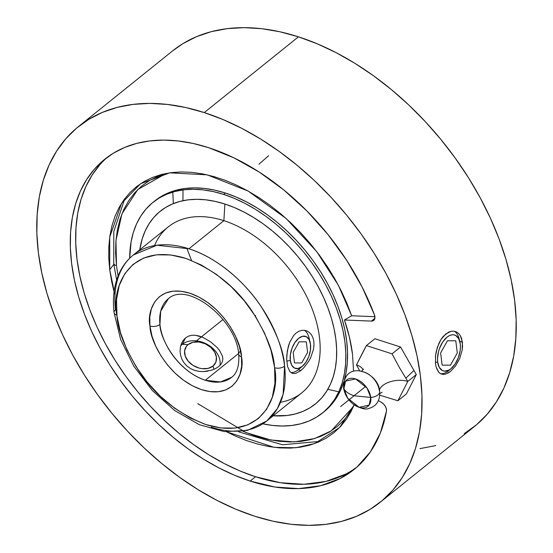 <?xml version="1.0" encoding="UTF-8"?>
<svg xmlns="http://www.w3.org/2000/svg" width="553" height="553" viewBox="0 0 553 553"><rect width="100%" height="100%" fill="white"/><g stroke="black" fill="none" stroke-linecap="round" stroke-linejoin="round"><path stroke-width="0.83" d="M168.409 298.655L160.688 311.194L159.948 324.452A7.168 3.906 173.7 0 1 149.946 325.994C146.573 311.277 156.575 282.818 190.066 293.284C223.695 304.959 241.474 342.59 241.433 356.173L241.516 356.906A7.168 3.906 173.7 0 1 238.696 354.245A7.168 3.906 -6.3 0 0 241.516 356.906C244.889 371.623 234.887 400.082 201.396 389.616C167.766 377.941 149.987 340.309 150.029 326.726L149.946 325.994A7.168 3.906 -6.3 0 0 159.948 324.452A50.468 32.171 51.2 0 1 168.409 298.655C187.598 280.952 236.553 319.758 238.696 354.231A7.168 3.906 -6.3 0 1 240.126 351.521M274.482 366.826C273.721 352.696 266.415 334.399 252.569 311.92C236.463 287.422 214.205 269.574 185.787 258.389C127.95 240.472 110.946 289.834 116.877 315.189A7.168 3.885 173.4 0 1 114.063 312.563A7.168 3.885 -6.6 0 0 116.877 315.189L116.98 316.074C117.741 330.203 125.047 348.501 138.893 370.98C154.999 395.478 177.257 413.326 205.675 424.51C263.511 442.428 280.516 393.065 274.585 367.704L274.482 366.826L274.585 367.704A7.168 3.885 -6.6 0 0 284.588 366.141A7.168 3.885 173.4 0 1 274.585 367.704L274.931 383.326L272.256 397.351L266.657 409.241L258.355 418.545L247.661 424.904L234.984 428.077L220.806 427.946L205.675 424.51L190.163 417.909L174.866 408.384L160.363 396.301L147.209 382.13L135.907 366.404L126.893 349.731L120.499 332.733L116.98 316.074L116.531 299.567L119.206 285.548L124.805 273.659L133.107 264.355L143.801 257.995L156.478 254.822L170.656 254.954L185.787 258.389L201.299 264.991L216.596 274.516L231.099 286.592L244.253 300.77L255.555 316.489L264.569 333.169L270.963 350.16L274.482 366.826M266.774 420.978L301.738 392.865A106.501 67.888 -128.8 0 0 309.086 301.599A106.501 67.888 -128.8 0 0 223.889 220.668L188.926 248.781A106.501 67.888 51.2 0 1 284.588 366.141L283.115 394.317L277.378 408.598L266.774 420.978L247.391 430.441L224.262 431.603L199.46 424.739L174.852 410.651L152.352 390.556L133.757 366.141L120.616 339.424L114.056 312.549A7.168 3.885 -6.6 0 1 115.487 309.832A106.501 67.888 51.2 0 1 133.301 254.995L156.921 245.228L188.926 248.781C217.702 257.698 245.954 283.226 261.293 306.791C276.182 331.192 283.945 350.975 284.588 366.141A106.501 67.888 51.2 0 1 266.774 420.978A106.501 67.888 51.2 0 1 211.149 427.192M166.038 173.462L137.815 189.534L121.943 213.859L115.957 240.486L116.517 265.786A7.168 3.871 173.3 0 1 113.752 263.415L113.787 231.548L124.805 198.624L113.794 231.52L113.752 263.415A7.168 3.871 -6.7 0 0 116.517 265.786L115.612 253.309L115.888 241.343L117.354 230L119.987 219.382L123.768 209.601L128.655 200.746L134.607 192.907L141.568 186.154L149.469 180.548L158.227 176.151L166.038 173.462M114.077 291.784L111.72 281.816L109.729 269.753A258.714 138.727 172.9 0 1 113.863 264.327L116.635 280.053L113.863 264.327A258.714 138.727 -7.1 0 0 109.729 269.753L114.989 295.074M226.709 431.858L274.205 447.349L295.862 447.743L314.754 443.534L339.625 427.483L354.127 404.837L351.224 411.169L346.385 419.229L340.634 426.411L334.026 432.64L326.609 437.879L318.445 442.068L309.604 445.193L300.148 447.211L290.166 448.117L279.728 447.902L268.931 446.561L257.85 444.114L246.583 440.575L235.225 435.978L226.709 431.858M186.79 248.117L191.538 260.484M327.825 389.291L338.789 391.814M364.178 349.752L366.397 345.577L374.899 338.733L400.545 347.001L392.042 353.837L366.397 345.577L374.899 338.733L400.545 347.001L416.291 374.595L407.789 381.432L399.598 367.89L392.042 353.837L400.545 347.001L416.291 374.595L406.393 393.93L397.89 400.766L407.789 381.432L416.291 374.595L406.393 393.93L397.89 400.766L379.773 395.181L397.89 400.766L407.789 381.432A17.931 9.615 -7.1 0 0 379.42 390.1A17.931 9.615 172.9 0 1 407.789 381.432L399.598 367.89L392.042 353.837L366.397 345.577L356.498 364.904L359.609 370.697M363.093 369.833A17.931 9.615 -7.1 0 0 356.498 364.904A17.931 9.615 172.9 0 1 363.093 369.833M405.861 378.183L413.927 370.455M343.918 388.794A8.786 4.707 172.9 0 1 343.544 387.646A8.786 4.707 -7.1 0 0 343.918 388.794L345.542 381.148L355.572 378.936L367.012 388.068L370.759 397.441A16.929 10.79 -128.8 0 0 355.572 378.936A16.929 10.79 -128.8 0 0 343.918 388.794C345.77 391.828 349.143 394.151 354.044 395.768C349.143 394.151 345.77 391.828 343.918 388.794A16.929 10.79 -128.8 0 0 359.104 407.298A16.929 10.79 -128.8 0 0 370.759 397.441L354.044 395.768L370.759 397.441L369.134 405.086L359.104 407.298L347.657 398.167L343.918 388.794M379.676 391.718A8.786 4.707 172.9 0 1 370.759 397.441A8.786 4.707 -7.1 0 0 379.676 391.718A8.786 4.707 -7.1 0 0 379.303 390.57A16.929 10.79 51.2 0 0 361.448 371.485M172.785 192.064L173.324 203.608M205.301 380.264A50.468 32.171 51.2 0 1 159.948 324.452C159.63 336.265 175.315 370.047 205.301 380.264L238.606 353.478L205.301 380.264L220.474 381.943L231.666 377.319A50.468 32.171 51.2 0 1 205.301 380.264M215.629 368.533L218.684 366.542L220.944 364.268L222.341 361.759L222.859 359.111L222.341 361.759L220.944 364.268L218.684 366.542L215.629 368.533L211.951 370.102L215.629 368.533M195.368 335.27L202.944 337.42L210.506 341.782L217.059 347.457L219.569 350.464L222.534 356.326L219.569 350.464L217.059 347.457L210.506 341.782L202.944 337.42L199.121 336.017L195.368 335.27L191.801 335.284L188.497 336.127L185.573 337.855L183.188 340.385L181.419 343.613L180.368 347.298L180.078 351.279L180.596 355.351L181.93 359.305L184.101 362.968L187.032 366.134L190.647 368.657L194.704 370.406L199.052 371.381L203.476 371.609L211.951 370.102M313.067 338.063L313.862 341.547L313.986 345.425L313.454 349.489L310.634 357.694L308.533 361.544L303.521 368.084L300.853 370.545L295.8 373.344L293.567 373.579L291.611 373.005L289.945 371.63L287.595 366.653L286.675 359.291L286.807 355.095L288.293 346.461L289.675 342.376L293.657 335.512L296.173 333.003L298.917 331.275L301.786 330.376L304.634 330.341L307.316 331.15L309.708 332.761L311.65 335.09L313.067 338.063L313.862 341.547L313.986 345.425L313.454 349.489L310.634 357.694L308.533 361.544L303.521 368.084L300.853 370.545L298.302 369.722A22.41 12.401 107.9 0 0 298.668 369.418L302.429 366.231A16.811 9.297 -72.1 0 1 290.311 360.494L286.751 361.081L290.311 360.494L291.749 365.263L294.507 368.077L298.164 368.492L302.159 366.459L305.885 362.284L308.781 356.595L310.399 350.27L310.496 344.263A16.811 9.297 -72.1 0 1 302.429 366.231M222.534 356.326L222.859 359.111M181.419 343.613L183.188 340.385L185.573 337.855L182.255 344.339L188.103 344.581A16.811 12.456 -152.9 0 1 210.617 347.222A16.811 12.456 -152.9 0 1 212.94 366.093L208.135 368.381L202.17 368.685L199.032 368.063L193.045 365.395L188.2 361.199L185.234 356.111L184.591 350.899L186.375 346.372L188.103 344.581L192.914 342.293L198.88 341.989L205.094 343.724L210.617 347.222L214.599 351.957L216.437 357.203L215.857 362.174L212.94 366.093L214.059 369.286L212.94 366.093A16.811 12.456 -152.9 0 1 190.432 363.452A16.811 12.456 -152.9 0 1 188.103 344.581L182.255 344.339A22.41 16.611 27.1 0 1 207.361 344.429A22.41 16.611 27.1 0 1 219.928 365.429A22.41 16.611 27.1 0 0 207.361 344.429A22.41 16.611 27.1 0 0 182.255 344.339L185.573 337.855L188.497 336.127L191.801 335.284M154.529 245.594A106.501 67.888 51.2 0 1 223.889 220.668L224.864 204.022L234.541 207.617L244.246 212.179L253.889 217.661L263.38 224.006L272.622 231.154L281.532 239.041L290.014 247.592L297.998 256.716L305.401 266.339L312.148 276.355L318.182 286.668L323.443 297.189L327.881 307.807L331.447 318.424L334.116 328.938L335.851 339.245L336.646 349.254L336.487 358.856L335.374 367.966L333.321 376.496L330.355 384.363L326.491 391.489L321.777 397.807L316.247 403.261L309.97 407.796L302.996 411.363L295.385 413.927L287.228 415.469L273.237 415.78A123.713 78.858 -128.8 0 0 333.653 326.837A123.713 78.858 -128.8 0 0 224.864 204.022L223.889 220.668A106.501 67.888 51.2 0 1 315.079 317.284A106.501 67.888 51.2 0 1 280.509 402.259M289.979 371.671L287.595 366.653L286.675 359.291L287.339 350.747L289.675 342.376L293.657 335.512L296.173 333.003L298.917 331.275L301.786 330.376L304.634 330.341L307.316 331.15M309.417 340.13A22.41 12.401 107.9 0 0 304.33 330.3A22.41 12.401 107.9 0 1 308.94 337.53L310.136 342.314A16.811 9.297 -72.1 0 1 310.496 344.263L309.058 339.494L306.3 336.687L302.65 336.265L298.648 338.305L294.922 342.48L292.025 348.162L290.408 354.494L290.311 360.494A16.811 9.297 -72.1 0 1 297.922 338.927A16.811 9.297 -72.1 0 1 310.136 342.314M180.693 345.812A22.41 16.611 27.1 0 1 182.255 344.339A22.41 16.611 27.1 0 0 180.693 345.819M298.302 369.722A22.41 12.401 107.9 0 1 290.989 372.611A22.41 12.401 107.9 0 0 298.302 369.722L300.853 370.545M262.309 423.716L272.511 425.437L282.383 426.024L291.818 425.471L300.735 423.785L309.044 420.978L316.669 417.08L323.533 412.13L329.567 406.172L334.724 399.266L338.941 391.476L342.189 382.883L344.429 373.558L345.639 363.604L345.812 353.111L344.948 342.176L343.047 330.915L340.136 319.427L336.238 307.821L331.392 296.221L325.641 284.726L319.046 273.452L311.671 262.509L303.583 251.995L294.86 242.02L285.59 232.682L275.857 224.062L265.758 216.244L255.389 209.311L244.848 203.324L234.237 198.34L223.668 194.414L213.23 191.573L203.027 189.852L193.163 189.264L183.727 189.817L174.81 191.504L166.501 194.31L158.877 198.202L152.013 203.158L145.971 209.11L140.821 216.023L136.598 223.806L133.356 232.405L131.116 241.723L129.672 258.23A135.188 86.171 51.2 0 1 153.057 202.294A135.188 86.171 51.2 0 1 223.668 194.414L225.389 193.025L235.965 196.958L246.569 201.942L257.11 207.928L267.479 214.861L277.578 222.679L287.311 231.299L296.581 240.638L305.304 250.613L313.392 261.12L320.775 272.062L327.369 283.336L333.113 294.832L337.959 306.438L341.858 318.037L344.775 329.526L346.669 340.793L347.54 351.729L347.36 362.222L346.15 372.176L344.519 379.399A135.188 86.171 -128.8 0 0 225.389 193.025L223.668 194.414A135.188 86.171 51.2 0 1 331.814 297.141A135.188 86.171 51.2 0 1 322.482 412.994A135.188 86.171 51.2 0 1 262.834 423.833M322.482 412.994L324.21 411.605A135.188 86.171 -128.8 0 0 343.731 382.075M107.427 157.176A199.011 126.858 -128.8 0 0 97.418 327.867A199.011 126.858 -128.8 0 0 255.548 476.741L250.163 481.069A199.011 126.858 51.2 0 1 90.955 329.83A199.011 126.858 51.2 0 1 104.69 159.285A199.011 126.858 51.2 0 1 208.64 147.679A199.011 126.858 51.2 0 1 374.436 314.844A7.168 4.569 51.2 0 1 373.704 320.415A7.168 4.569 51.2 0 1 371.409 321.099L374.872 318.314L371.409 321.099L344.45 320.007L351.653 315.756L374.899 316.696L351.653 315.756L338.381 285.3L316.8 251.712L286.136 218.49L248.055 191.027L207.188 174.845L169.73 172.833L140.586 183.72L121.563 203.297L109.722 237.002L109.729 269.753L108.754 258.009L108.81 246.693L109.881 235.896L111.976 225.7L115.065 216.188L119.13 207.437L124.135 199.522L130.038 192.506L136.791 186.451L144.347 181.398L152.635 177.389L161.594 174.465L171.147 172.64L181.218 171.928L191.725 172.342L202.578 173.877L213.693 176.525L224.988 180.25L236.352 185.034L247.709 190.84L258.963 197.608L270.016 205.294L280.786 213.831L291.175 223.149L301.115 233.179L310.51 243.832L319.288 255.023L327.383 266.657L334.717 278.65L341.249 290.892L346.911 303.3L351.653 315.756L344.45 320.007L371.409 321.099L374.015 320.125L374.858 318.39L374.436 314.844L362.18 287.125L346.537 260.104L327.922 234.458L306.797 210.852L283.703 189.879L259.226 172.073L233.988 157.882L208.64 147.679L193.274 143.497L178.253 140.967L163.729 140.096L149.835 140.911L136.709 143.393L124.48 147.527L113.254 153.264L103.148 160.55L94.259 169.322L86.676 179.49L80.462 190.958L75.685 203.615L72.388 217.336L70.597 231.99L70.342 247.44L71.62 263.532L74.413 280.115L78.699 297.03L84.443 314.111L91.577 331.192L100.038 348.114L109.743 364.71L120.602 380.823L132.513 396.294L145.356 410.976L159.008 424.732L173.331 437.423L188.2 448.925L203.469 459.135L218.981 467.949L234.596 475.283L250.163 481.069L255.548 476.741A199.011 126.858 -128.8 0 0 356.761 467.244M386.443 411.245A199.011 126.858 51.2 0 1 354.114 469.462A199.011 126.858 51.2 0 1 250.163 481.069L274.986 487.034L298.648 488.603L320.553 485.741L340.136 478.518L356.899 467.119L370.42 451.829L380.353 433.047L386.443 411.245L386.36 408.937L385.393 406.434L383.692 404.146L381.535 402.425A7.168 4.569 51.2 0 1 386.443 411.245M380.374 502.124L474.578 426.377A240.921 153.568 -128.8 0 0 491.202 219.914A240.921 153.568 -128.8 0 0 298.461 36.83L204.264 112.577A240.921 153.568 51.2 0 1 396.999 295.661A240.921 153.568 51.2 0 1 380.374 502.124A240.921 153.568 51.2 0 1 254.539 516.17A240.921 153.568 51.2 0 1 61.798 333.086A240.921 153.568 51.2 0 1 78.422 126.623A240.921 153.568 51.2 0 1 204.264 112.577L298.461 36.83L317.304 43.832L336.21 52.715L354.991 63.381L373.475 75.74L391.476 89.669L408.819 105.029L425.347 121.681L440.886 139.453L455.306 158.186L468.453 177.686L480.204 197.78L490.449 218.262L499.089 238.944L506.036 259.62L511.221 280.094L514.608 300.175L516.149 319.655L515.838 338.36L513.682 356.104L509.686 372.715L503.901 388.033L496.38 401.913L487.193 414.225L476.437 424.842L464.202 433.663M435.398 356.941L436.227 351.425L438.978 343.171L440.955 339.514L445.808 333.915L451.255 331.247L453.93 331.157L456.412 331.904L458.603 333.452L460.379 335.733L462.419 342.141L462.17 350.118L459.716 358.462L455.561 365.948L450.467 371.471L445.262 374.215L442.856 374.395L440.686 373.752L438.812 372.3L436.193 367.227L435.508 363.784L435.515 355.717L437.388 347.187L440.955 339.514L443.25 336.404L448.504 332.18L451.255 331.247L453.93 331.157L456.412 331.904L458.603 333.452L460.379 335.733L461.672 338.678L462.585 346.026L462.17 350.118L459.716 358.462L455.561 365.948L450.467 371.471L447.833 373.227M435.598 364.434L435.432 363.121M459.439 340.282A22.41 12.401 107.9 0 0 454.103 331.178A22.41 12.401 107.9 0 1 459.101 338.623L459.868 341.685A18.823 10.417 -72.1 0 1 460.269 343.869A18.823 10.417 -72.1 0 1 451.234 368.478A18.823 10.417 -72.1 0 1 437.658 362.049L435.37 362.422L437.658 362.049L439.269 367.392L442.359 370.538L444.315 371.118L448.683 370.199L450.93 368.727L455.105 364.047L458.347 357.68L460.158 350.595L460.435 347.118L460.269 343.869L458.658 338.526L455.568 335.381L453.612 334.8L451.476 334.911L449.243 335.719L446.997 337.192L442.822 341.872L439.58 348.238L438.474 351.756L437.492 358.8L437.658 362.049A18.823 10.417 -72.1 0 1 446.188 337.89A18.823 10.417 -72.1 0 1 459.868 341.685M462.419 342.141L459.764 341.284L462.419 342.141M450.066 369.369A22.41 12.401 107.9 0 1 440.506 373.655A22.41 12.401 107.9 0 0 448.822 370.517L451.234 368.478M445.262 374.215L442.856 374.395L440.686 373.752L438.812 372.3L436.67 368.678M435.805 445.607L419.921 448.614M172.55 50.938L182.995 43.59L196.585 36.643L211.391 31.639L227.283 28.632L244.101 27.65L261.687 28.694L279.866 31.763L298.461 36.83A240.921 153.568 -128.8 0 0 172.626 50.876L78.422 126.623M182.939 200.704L183.008 189.907M363.75 350.547L358.24 361.372M357.729 362.422L356.498 364.904L359.561 370.6M99.644 164.994L92.061 175.163L85.846 186.631L81.07 199.28L77.766 213.002L75.982 227.663L75.726 243.113L77.005 259.205L79.798 275.788L84.084 292.703L89.821 309.784L96.955 326.864L105.423 343.786L115.128 360.383L125.987 376.496L137.897 391.966L150.741 406.649L164.386 420.404L178.716 433.089L193.585 444.598L208.847 454.808L224.366 463.621L239.981 470.956L255.548 476.741L280.371 482.707L304.032 484.276L325.938 481.414L345.514 474.191M378.425 400.607L381.535 402.425L378.425 400.607M254.539 516.17L235.696 509.168L216.79 500.285L198.009 489.619L179.525 477.26L161.524 463.331L144.181 447.971L127.653 431.319L112.114 413.547L97.694 394.814L84.547 375.314L72.796 355.22L62.551 334.738L53.911 314.056L46.964 293.38L41.779 272.906L38.392 252.825L36.851 233.345L37.162 214.64L39.318 196.896L43.314 180.285L49.099 164.967L56.62 151.087L65.807 138.775L76.563 128.158L88.798 119.337L102.381 112.39L117.195 107.393L133.079 104.386L149.898 103.397L167.483 104.448L185.663 107.517L204.264 112.577L223.108 119.579L242.014 128.462L260.795 139.135L279.272 151.487L297.272 165.416L314.622 180.776L331.143 197.428L346.69 215.2L361.109 233.933L374.25 253.433L386.008 273.528L396.252 294.009L404.886 314.692L411.833 335.374L417.024 355.849L420.411 375.922L421.953 395.409L421.642 414.107L419.478 431.852L415.49 448.462L409.704 463.78L402.183 477.661L392.996 489.972L382.234 500.589L370.005 509.41L356.415 516.357L341.609 521.361L325.717 524.368L308.899 525.35L291.313 524.306L273.134 521.237L254.539 516.17M353.554 371.16L352.496 354.038L349.441 337.206L344.45 320.007A155.262 98.966 -128.8 0 1 352.496 354.038M113.863 264.327A160.08 102.042 51.2 0 1 113.752 263.415A160.08 102.042 51.2 0 0 113.863 264.327M320.007 441.377L282.459 444.778L238.716 431.879M197.718 403.621L246.099 432.612L270.887 439.994L294.106 441.909L314.505 438.598L331.309 430.856L353.436 406.503L350.332 411.771L344.374 419.609L337.42 426.363L329.519 431.969L320.761 436.365L311.221 439.517L300.991 441.391L290.173 441.965L278.871 441.246L267.189 439.227L255.244 435.93L243.016 431.34M118.086 275.975L116.628 266.67M153.057 202.294L154.778 200.912A135.188 86.171 -128.8 0 1 225.389 193.025L214.951 190.184L204.748 188.462L194.884 187.875L185.449 188.428L176.531 190.114L168.223 192.921L160.598 196.82L154.736 200.946M325.254 410.748L331.288 404.789L336.445 397.884L340.662 390.093L343.911 381.494M258.942 164.2L268.661 155.718M224.864 204.022L215.311 201.423L205.979 199.847L196.951 199.308L188.31 199.813L180.154 201.361L172.55 203.926L165.575 207.493L159.292 212.027L153.769 217.474L149.047 223.799L145.19 230.926L142.218 238.792L139.764 249.797A123.713 78.858 -128.8 0 1 224.864 204.022M293.567 373.579L291.611 373.005M208.066 371.118L203.476 371.609L199.052 371.381L194.704 370.406L190.647 368.657L187.032 366.134L184.101 362.968L181.93 359.305L180.596 355.351L180.078 351.279L180.368 347.298M223.889 220.668A106.501 67.888 -128.8 0 0 168.264 226.875L133.301 254.995A106.501 67.888 51.2 0 1 188.926 248.781L223.889 220.668M254.94 315.514L255.514 315.438M149.946 325.994L152.068 336.376L155.766 346.226L160.985 355.89L167.531 365.008L175.149 373.227L183.548 380.236L192.409 385.773L201.396 389.616L210.175 391.628L218.394 391.731L225.755 389.927L231.977 386.27L236.815 380.906L240.092 374.042L241.682 365.941L241.433 356.173L239.394 346.517L235.696 336.673L230.477 327.01L223.93 317.892L216.313 309.673L207.914 302.664L199.052 297.127L190.066 293.284L181.287 291.265L173.068 291.161L165.706 292.972L159.485 296.629L154.646 301.993L151.37 308.851L149.787 316.959L149.946 325.994M195.734 341.45L223.08 319.454M340.627 406.552L365.747 386.353M307.62 352.392L301.717 362.941L294.507 362.934L293.194 352.372L299.09 341.823L306.3 341.83L307.62 352.392L301.717 362.941L294.507 362.934L293.194 352.372L299.09 341.823L306.3 341.83L307.62 352.392M440.637 352.952L442.151 365.146L450.481 365.153L457.29 352.966L455.776 340.779L447.446 340.766L440.637 352.952L442.151 365.146L450.481 365.153L457.29 352.966L455.776 340.779L447.446 340.766L440.637 352.952M114.056 312.549C112.459 298.606 113.932 286.095 118.48 275C121.874 266.919 126.81 260.249 133.301 254.995M379.807 393.646L382.151 392.222M343.558 387.757C343.703 358.206 379.254 372.162 379.662 391.607C380.146 400.566 376.614 406.151 369.072 408.363C365.671 410.029 360.266 408.536 352.869 403.877C347.637 399.466 344.526 394.095 343.558 387.757M363.535 369.072L361.648 371.056M231.666 377.319C234.196 375.39 239.815 370.213 238.696 354.231"/></g></svg>
